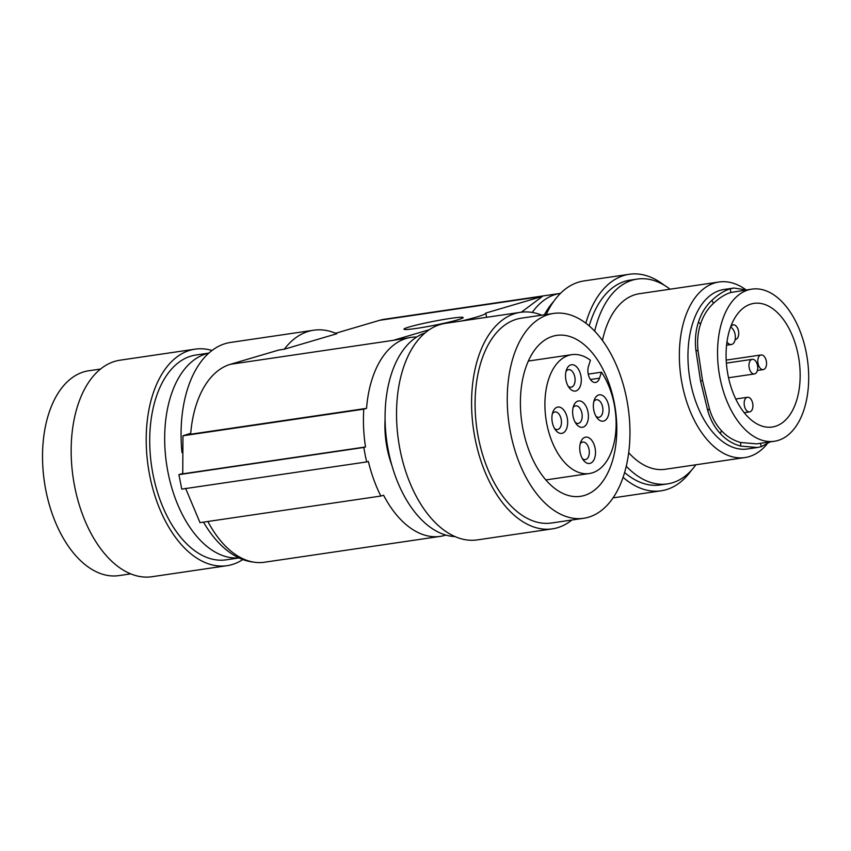 <?xml version="1.0" encoding="UTF-8"?>
<svg xmlns="http://www.w3.org/2000/svg" width="851" height="851" viewBox="0 0 851 851"><rect width="100%" height="100%" fill="white"/><g stroke="black" fill="none" stroke-linecap="round" stroke-linejoin="round"><path stroke-width="1.28" d="M313.7 330.209A110.917 64.41 81.6 0 1 336.751 333.752L284.287 349.218A110.917 64.41 81.6 0 1 308.53 331.347A110.917 64.41 81.6 0 1 313.7 330.209L230.664 342.421A110.917 64.41 81.6 0 0 181.986 452.615M416.692 337.028A100.567 58.4 81.6 0 0 411.033 337.39A100.567 58.4 81.6 0 0 366.547 408.352L190.635 434.223A100.567 58.4 -98.4 0 1 230.44 364.292L278.83 350.027L284.287 349.218M560.49 293.361A100.567 58.4 81.6 0 0 560.277 293.393L384.375 319.263A100.567 58.4 -98.4 0 0 379.684 320.295L335.645 333.273M461.487 320.997A53.241 3.553 -11.1 0 0 485.804 313.136A53.241 3.553 -11.1 0 0 485.783 313.062L542.491 296.35L521.344 312.2M411.033 337.39L393.247 340.347L429.34 329.709M416.639 328.38A30.179 2.01 168.9 0 1 403.948 329.199A30.179 2.01 168.9 0 1 419.681 324.284A30.179 2.01 168.9 0 1 450.487 318.402A30.179 2.01 168.9 0 1 463.178 317.583A30.179 2.01 168.9 0 1 447.445 322.486A30.179 2.01 168.9 0 1 416.639 328.38M203.485 522.131A110.917 64.41 81.6 0 0 253.268 562.064M560.277 293.393A100.567 58.4 81.6 0 0 532.279 312.445M366.547 408.352L363.781 409.171A105.003 60.974 81.6 0 0 365.515 446.956L363.856 447.445A107.96 62.687 81.6 0 0 366.696 461.923L368.355 461.433A105.003 60.974 81.6 0 0 380.833 496.048L383.588 495.239A100.567 58.4 81.6 0 0 440.297 536.375A100.567 58.4 81.6 0 0 444.977 535.343A100.567 58.4 81.6 0 0 445.818 535.088M391.864 465.359A68.771 39.933 -98.4 0 1 387.109 448.243A68.771 39.933 -98.4 0 1 385.099 419.33M208.772 353.197A103.524 60.113 81.6 0 0 206.144 353.856A103.524 60.113 81.6 0 0 166.913 466.263A103.524 60.113 81.6 0 0 238.876 557.894M238.993 557.948L226.132 559.841A103.524 60.113 -98.4 0 1 206.953 557.501A103.524 60.113 -98.4 0 1 150.244 454.189A103.524 60.113 -98.4 0 1 191.188 356.058A103.524 60.113 -98.4 0 1 196.007 354.995L208.867 353.101M212.059 350.463A109.439 63.548 81.6 0 0 195.145 349.144A109.439 63.548 81.6 0 0 150.489 479.23A109.439 63.548 81.6 0 0 226.994 565.692A109.439 63.548 81.6 0 0 242.812 559.554M226.994 565.692L151.957 576.723A109.439 63.548 -98.4 0 1 75.441 490.272A109.439 63.548 -98.4 0 1 120.108 360.186L195.145 349.144M130.703 573.872L118.927 575.606A103.524 60.113 -98.4 0 1 99.748 573.266A103.524 60.113 -98.4 0 1 48.762 413.607A103.524 60.113 -98.4 0 1 88.802 370.759L100.578 369.036M185.592 488.314L200.006 522.642L380.833 496.048M440.297 536.375L264.395 562.245A100.567 58.4 -98.4 0 1 207.878 521.482M182.72 473.433L178.912 474.645L181.752 489.123L366.696 461.923M363.856 447.445L178.912 474.645M190.709 433.319L182.954 435.765L182.752 473.826L365.515 446.956M363.781 409.171L182.954 435.765M397.949 339.304L398.566 339.219M454.998 536.587A103.524 60.113 -98.4 0 1 388.396 450.934A103.524 60.113 -98.4 0 1 425.043 332.943M552.363 528.865L477.326 539.896A109.439 63.548 -98.4 0 1 398.917 443.424A109.439 63.548 -98.4 0 1 442.531 323.912A109.439 63.548 -98.4 0 1 445.477 323.348L520.514 312.317A109.439 63.548 81.6 0 0 517.578 312.87A109.439 63.548 81.6 0 0 473.964 432.382A109.439 63.548 81.6 0 0 552.363 528.865A109.439 63.548 81.6 0 0 555.309 528.301A109.439 63.548 81.6 0 0 571.893 520.004M541.768 315.168A109.439 63.548 81.6 0 0 520.514 312.317M583.669 518.28L551.501 523.003A103.524 60.113 -98.4 0 1 490.612 475.581A103.524 60.113 -98.4 0 1 481.336 361.015A103.524 60.113 -98.4 0 1 521.376 318.168L553.544 313.434A103.524 60.113 81.6 0 0 513.504 356.282A103.524 60.113 81.6 0 0 522.78 470.848A103.524 60.113 81.6 0 0 583.669 518.28A103.524 60.113 81.6 0 0 623.709 475.432A103.524 60.113 81.6 0 0 616.241 364.877A103.524 60.113 81.6 0 0 553.544 313.434M547.406 481.677A81.334 47.23 -98.4 0 1 520.652 394.587A81.334 47.23 -98.4 0 1 556.767 335.379A81.334 47.23 -98.4 0 1 589.807 350.038A81.334 47.23 -98.4 0 1 616.549 437.127A81.334 47.23 -98.4 0 1 580.435 496.335A81.334 47.23 -98.4 0 1 547.406 481.677M599.519 378.174A10.35 6.01 -98.4 0 1 595.509 382.461A10.35 6.01 -98.4 0 1 589.243 377.323A10.35 6.01 -98.4 0 1 588.498 366.26L590.424 360.26A60.081 34.891 81.6 0 0 571.776 354.665A60.081 34.891 81.6 0 0 545.097 398.396A60.081 34.891 81.6 0 0 564.862 462.721A60.081 34.891 81.6 0 0 589.254 473.55A60.081 34.891 81.6 0 0 615.475 434.733A60.081 34.891 81.6 0 0 601.455 372.174L599.519 378.174L590.445 379.514M580.871 375.706A13.308 7.733 -98.4 0 1 578.361 389.407A13.308 7.733 -98.4 0 1 569.319 387.939A13.308 7.733 -98.4 0 1 565.947 380.11A13.308 7.733 -98.4 0 1 566.606 369.483A13.308 7.733 -98.4 0 1 574.191 365.143A13.308 7.733 -98.4 0 1 580.871 375.706M595.083 448.105A13.308 7.733 -98.4 0 1 592.562 461.806A13.308 7.733 -98.4 0 1 583.52 460.338A13.308 7.733 -98.4 0 1 580.159 452.509A13.308 7.733 -98.4 0 1 580.808 441.882A13.308 7.733 -98.4 0 1 588.403 437.542A13.308 7.733 -98.4 0 1 595.083 448.105M567.245 418.011A13.308 7.733 -98.4 0 1 564.734 431.723A13.308 7.733 -98.4 0 1 555.692 430.244A13.308 7.733 -98.4 0 1 552.32 422.415A13.308 7.733 -98.4 0 1 552.98 411.788A13.308 7.733 -98.4 0 1 560.564 407.448A13.308 7.733 -98.4 0 1 567.245 418.011M577.957 401.076A13.308 7.733 -98.4 0 1 587.977 411.905A13.308 7.733 -98.4 0 1 583.073 427.138A13.308 7.733 -98.4 0 1 576.414 424.138A13.308 7.733 -98.4 0 1 573.702 405.682A13.308 7.733 -98.4 0 1 577.957 401.076M598.689 394.96A13.308 7.733 -98.4 0 1 608.71 405.799A13.308 7.733 -98.4 0 1 603.806 421.022A13.308 7.733 -98.4 0 1 597.147 418.022A13.308 7.733 -98.4 0 1 594.434 399.566A13.308 7.733 -98.4 0 1 598.689 394.96M588.243 374.121L601.455 372.174M566 371.451A8.872 5.149 -98.4 0 1 568.553 369.653A8.872 5.149 -98.4 0 1 574.819 376.961A8.872 5.149 -98.4 0 1 571.127 387.205A8.872 5.149 -98.4 0 1 568.17 386.216M580.201 443.85A8.872 5.149 -98.4 0 1 582.754 442.052A8.872 5.149 -98.4 0 1 589.02 449.36A8.872 5.149 -98.4 0 1 585.339 459.614A8.872 5.149 -98.4 0 1 582.371 458.615M552.373 413.767A8.872 5.149 -98.4 0 1 554.926 411.958A8.872 5.149 -98.4 0 1 561.192 419.277A8.872 5.149 -98.4 0 1 557.501 429.521A8.872 5.149 -98.4 0 1 554.544 428.532M573.095 407.65A8.872 5.149 -98.4 0 1 575.233 405.938A8.872 5.149 -98.4 0 1 575.648 405.853A8.872 5.149 -98.4 0 1 581.978 413.522A8.872 5.149 -98.4 0 1 578.648 423.319A8.872 5.149 -98.4 0 1 578.233 423.404A8.872 5.149 -98.4 0 1 575.265 422.415M593.828 401.544A8.872 5.149 -98.4 0 1 595.966 399.832A8.872 5.149 -98.4 0 1 596.381 399.736A8.872 5.149 -98.4 0 1 602.71 407.416A8.872 5.149 -98.4 0 1 599.381 417.203A8.872 5.149 -98.4 0 1 598.966 417.298A8.872 5.149 -98.4 0 1 595.998 416.309M544.374 314.785A103.524 60.113 -98.4 0 1 553.661 301.488M546.214 314.519A109.439 63.548 -98.4 0 1 581.063 281.49A109.439 63.548 -98.4 0 1 583.999 280.926L629.272 274.277A109.439 63.548 81.6 0 0 626.325 274.83A109.439 63.548 81.6 0 0 585.839 323.189M623.07 477.337A109.439 63.548 81.6 0 0 661.121 490.814L615.847 497.473A109.439 63.548 -98.4 0 1 613.103 497.771M661.121 490.814A109.439 63.548 81.6 0 0 664.057 490.261A109.439 63.548 81.6 0 0 691.459 470.263M664.248 285.223A109.439 63.548 81.6 0 0 629.272 274.277M589.19 325.901A103.524 60.113 -98.4 0 1 630.134 280.128L637.271 279.075A103.524 60.113 81.6 0 0 594.689 331.135M626.251 466.22A103.524 60.113 81.6 0 0 667.397 483.911L660.259 484.964A103.524 60.113 -98.4 0 1 624.602 472.507M670.067 289.202A103.524 60.113 81.6 0 0 637.271 279.075M667.397 483.911A103.524 60.113 81.6 0 0 695.884 464.774M745.806 289.691A88.738 51.528 81.6 0 0 719.031 282A88.738 51.528 81.6 0 0 714.893 282.904A88.738 51.528 81.6 0 0 679.47 361.473A88.738 51.528 81.6 0 0 744.848 457.572L665.248 469.284A88.738 51.528 -98.4 0 1 628.687 452.721M602.444 340.443A88.738 51.528 -98.4 0 1 635.293 294.616A88.738 51.528 -98.4 0 1 639.431 293.701L719.031 282M744.848 457.572A88.738 51.528 81.6 0 0 748.986 456.668A88.738 51.528 81.6 0 0 766.911 444.222M730.254 288.84C724.382 290.595 718.287 294.403 711.957 300.265C705.67 306.179 701.181 313.434 698.48 322.018C695.639 330.635 694.778 340.017 695.884 350.186L700.554 381.078L707.734 410.586C710.425 419.83 714.638 427.5 720.372 433.616C725.956 439.744 732.69 443.892 740.572 446.084L757.411 447.509L747.444 448.977A80.6 46.805 -98.4 0 1 688.065 361.675A80.6 46.805 -98.4 0 1 723.988 289.489L733.956 288.021L730.254 288.84L730.871 292.478L751.933 289.117A76.898 44.656 81.6 0 0 717.787 345.091A76.898 44.656 81.6 0 0 743.072 427.436A76.898 44.656 81.6 0 0 774.304 441.286A76.898 44.656 81.6 0 0 808.45 385.312A76.898 44.656 81.6 0 0 783.165 302.977A76.898 44.656 81.6 0 0 751.933 289.117M746.306 289.946L733.956 288.021M757.411 447.509L761.22 446.669L770.144 441.903M700.554 381.078L702.522 380.482L698.075 351.006C697.012 341.315 697.831 332.358 700.543 324.135C703.117 315.944 707.404 309.03 713.415 303.381C719.435 297.786 725.254 294.148 730.871 292.478M774.304 441.286L756.773 443.86L740.71 442.509C733.19 440.424 726.765 436.457 721.435 430.617C715.968 424.777 711.947 417.447 709.372 408.64L702.522 380.482M761.22 446.669L760.475 443.318M698.48 322.018L700.543 324.135M720.372 433.616L721.435 430.617M751.114 304.009A62.495 36.295 -98.4 0 1 753.805 303.403A62.495 36.295 -98.4 0 1 798.589 357.197A62.495 36.295 -98.4 0 1 775.123 426.394A62.495 36.295 -98.4 0 1 771.985 427.064A62.495 36.295 -98.4 0 1 727.584 372.823A62.495 36.295 -98.4 0 1 751.114 304.009M726.967 342.038L727.786 342.921A8.872 5.149 81.6 0 0 731.392 344.517A8.872 5.149 81.6 0 0 735.328 338.06A8.872 5.149 81.6 0 0 732.413 328.56L730.722 326.731M750.465 398.608A7.393 4.298 81.6 0 0 747.465 397.279A7.393 4.298 81.6 0 0 744.178 402.661A7.393 4.298 81.6 0 0 746.614 410.576A7.393 4.298 81.6 0 0 749.614 411.905A7.393 4.298 81.6 0 0 752.901 406.523A7.393 4.298 81.6 0 0 750.465 398.608M764.092 356.292A7.393 4.298 81.6 0 0 761.092 354.963A7.393 4.298 81.6 0 0 757.805 360.345A7.393 4.298 81.6 0 0 760.241 368.26A7.393 4.298 81.6 0 0 763.241 369.6A7.393 4.298 81.6 0 0 766.528 364.217A7.393 4.298 81.6 0 0 764.092 356.292M735.413 339.506L735.147 339.549A7.393 4.298 81.6 0 0 735.413 339.506A7.393 4.298 81.6 0 0 738.7 334.124A7.393 4.298 81.6 0 0 736.264 326.21A7.393 4.298 81.6 0 0 733.264 324.88A7.393 4.298 81.6 0 0 730.849 326.869M749.412 362.388A7.393 4.298 81.6 0 0 749.944 370.281A7.393 4.298 81.6 0 0 754.422 373.951A7.393 4.298 81.6 0 0 757.284 370.898A7.393 4.298 81.6 0 0 756.752 362.994A7.393 4.298 81.6 0 0 752.273 359.324A7.393 4.298 81.6 0 0 749.412 362.388M379.684 320.295L542.491 296.35M393.247 340.347L230.44 364.292M695.884 350.186L698.075 351.006M711.957 300.265L713.415 303.381M740.572 446.084L740.71 442.509M707.734 410.586L709.372 408.64M727.786 342.921L726.828 343.059M485.804 313.136L486.623 317.295M545.842 479.932L589.254 473.55M528.365 361.047L571.776 354.665M726.584 345.219L731.392 344.517M735.732 399.002L747.465 397.279M744.189 412.703L749.614 411.905M726.201 360.101L761.092 354.963M757.411 370.451L763.241 369.6M731.317 325.156L733.264 324.88M728.541 377.759L754.422 373.951M726.382 363.132L752.273 359.324"/></g></svg>
